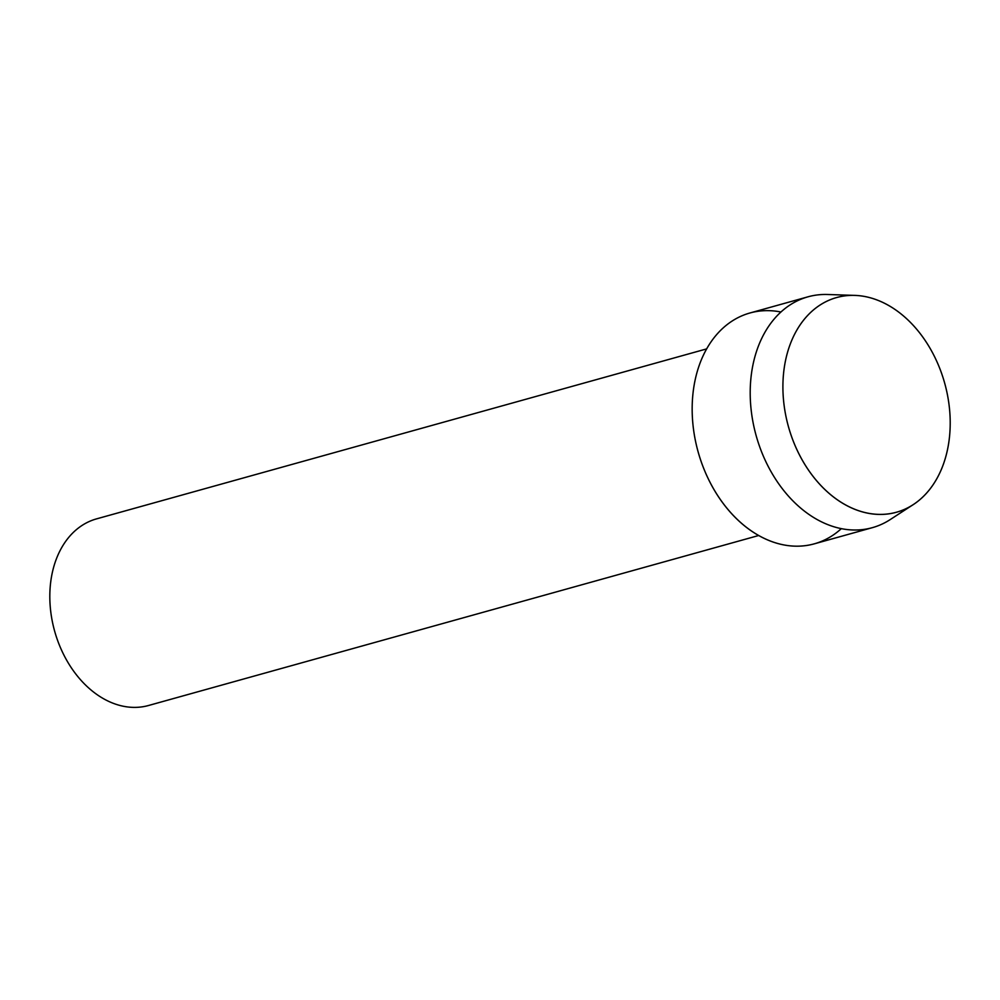 <?xml version="1.0" encoding="UTF-8"?>
<svg xmlns="http://www.w3.org/2000/svg" width="1000" height="1000" viewBox="0 0 1000 1000"><rect width="100%" height="100%" fill="white"/><g stroke="black" fill="none" stroke-linecap="round" stroke-linejoin="round"><path stroke-width="1.5" d="M783.112 394.513A111.438 81.1 74.4 0 0 872.463 513.938A111.438 81.1 74.4 0 0 950 415.275A111.438 81.1 74.4 0 0 860.65 295.85A111.438 81.1 74.4 0 0 783.112 394.513A111.438 81.1 74.4 0 0 913.125 504.688A111.438 81.1 74.4 0 0 950 415.275A111.438 81.1 74.4 0 0 854.812 295.4A111.438 81.1 74.4 0 0 783.112 394.513M780.962 312.013A119.825 87.212 74.4 0 0 692.387 417.262A119.825 87.212 74.4 0 0 747.837 528.425A119.825 87.212 74.4 0 0 841.312 528.65M706.663 348.888L96.538 518.875A96.862 70.5 74.4 0 0 50 603.162A96.862 70.5 74.4 0 0 148.537 705.5L758.662 535.513M854.812 295.4L827.525 294.5A119.825 87.212 74.4 0 0 808 296.812A119.825 87.212 74.4 0 0 750.425 401.087A119.825 87.212 74.4 0 0 872.325 527.675A119.825 87.212 74.4 0 0 890.238 519.562L913.125 504.688M808 296.812L749.95 312.987A119.825 87.212 74.4 0 0 692.387 417.262A119.825 87.212 74.4 0 0 814.275 543.85L872.325 527.675"/></g></svg>
